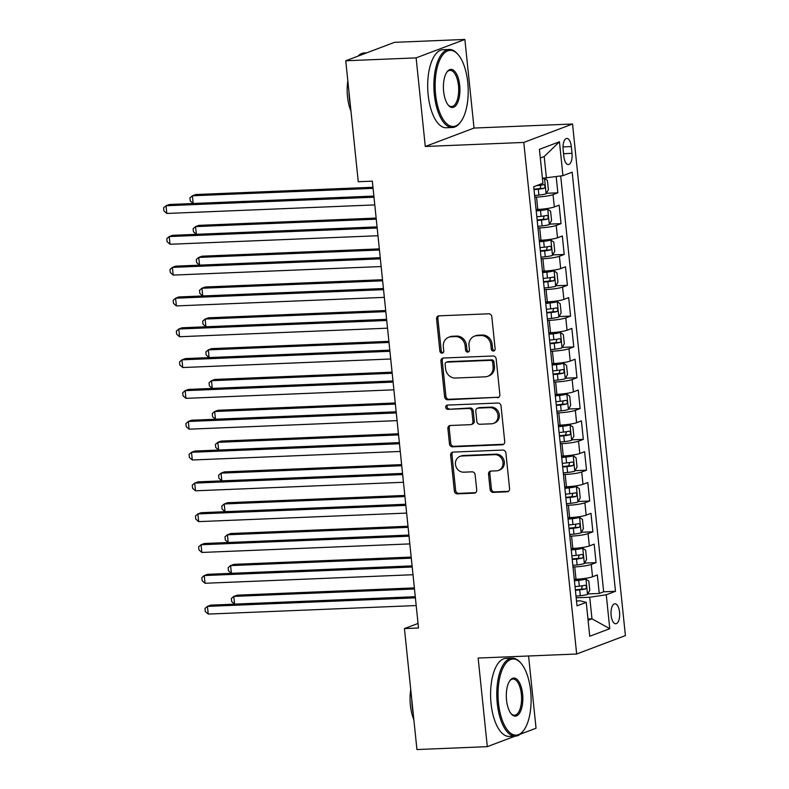 <?xml version="1.0" encoding="UTF-8"?>
<svg xmlns="http://www.w3.org/2000/svg" width="789" height="789" viewBox="0 0 789 789"><rect width="100%" height="100%" fill="white"/><g stroke="black" fill="none" stroke-linecap="round" stroke-linejoin="round"><path stroke-width="1.18" d="M493.421 351.046A2.15 1.913 -110.7 0 0 495.137 348.846L491.813 316.705A3.067 2.742 -110.7 0 0 488.736 313.795L439.009 315.837A3.067 2.742 -110.7 0 0 436.564 318.973L439.877 351.115A2.15 1.913 -110.7 0 0 443.753 350.957L443.319 346.795A9.813 8.758 -110.7 0 1 448.694 337.258A9.813 8.758 -110.7 0 1 451.16 336.755L455.302 336.578A9.813 8.758 -110.7 0 1 465.145 345.898L465.579 350.06A2.15 1.913 -110.7 0 0 469.445 349.902L469.011 345.74A9.813 8.758 -110.7 0 1 474.386 336.203A9.813 8.758 -110.7 0 1 476.852 335.7L480.994 335.532A9.813 8.758 -110.7 0 1 490.837 344.842L491.271 349.004A2.15 1.913 -110.7 0 0 493.421 351.046M619.562 612.175A10.001 4.32 87.6 0 0 614.937 603.782A10.001 4.32 87.6 0 0 611.13 615.361A10.001 4.32 87.6 0 0 615.755 623.754A10.001 4.32 87.6 0 0 619.562 612.175M490.107 489.476A3.067 2.742 -110.7 0 0 493.184 492.385L507.14 491.813A3.067 2.742 -110.7 0 0 509.586 488.677L505.897 452.985A3.067 2.742 -110.7 0 0 502.82 450.065L453.093 452.107A3.067 2.742 -110.7 0 0 450.647 455.253L454.336 490.945A3.067 2.742 -110.7 0 0 457.403 493.855L474.258 493.164A3.067 2.742 -110.7 0 0 476.714 490.028L475.126 474.751A3.067 2.742 -110.7 0 0 472.059 471.842L463.695 472.177A8.206 7.318 -110.7 0 1 455.667 465.549A8.206 7.318 -110.7 0 1 459.957 456.417A8.206 7.318 -110.7 0 1 462.029 455.993L494.762 454.651A8.206 7.318 -110.7 0 1 502.79 461.279A8.206 7.318 -110.7 0 1 498.5 470.412A8.206 7.318 -110.7 0 1 496.439 470.836L490.975 471.063A3.067 2.742 -110.7 0 0 488.529 474.199L490.107 489.476L491.429 488.973A3.067 2.742 -110.7 0 0 494.506 491.892L508.451 491.32A3.067 2.742 -110.7 0 0 508.53 491.31M478.144 658.056L487.306 746.66L416.937 749.55L404.441 628.586L418.515 628.014L372.329 181.154L358.255 181.726L345.76 60.773L416.128 57.883L425.281 146.478L523.788 142.434L576.66 654.012L478.144 658.056M497.415 397.735A3.067 2.742 -110.7 0 0 499.861 394.599L496.173 358.906A3.067 2.742 -110.7 0 0 493.095 355.987L443.369 358.028A3.067 2.742 -110.7 0 0 440.923 361.175L444.611 396.867A3.067 2.742 -110.7 0 0 447.688 399.776L498.727 397.242A3.067 2.742 -110.7 0 0 498.806 397.232M501.035 405.94L504.723 441.633A3.067 2.742 -110.7 0 1 502.277 444.779L452.551 446.821A3.067 2.742 -110.7 0 1 449.474 443.901L447.896 428.624A3.067 2.742 -110.7 0 1 450.341 425.488L470.51 424.66A3.067 2.742 -110.7 0 0 472.956 421.523L471.911 411.394A3.067 2.742 -110.7 0 0 468.834 408.475L447.836 409.343A2.15 1.913 -110.7 0 1 447.402 405.102L497.958 403.031A3.067 2.742 -110.7 0 1 501.035 405.94M587.746 593.93L599.255 593.456L597.342 574.964L592.529 576.779L591.257 564.451A12.496 1.598 174.1 0 1 574.727 566.906L573.001 566.985M584.56 563.109L596.07 562.636L594.156 544.144L589.353 545.968L588.071 533.64A12.496 1.598 174.1 0 1 571.542 536.096L569.816 536.165M581.375 532.289L592.884 531.816L590.971 513.333L586.168 515.148L584.886 502.82A12.496 1.598 174.1 0 1 568.366 505.276L566.63 505.345M578.189 501.479L589.699 501.005L587.785 482.513L582.982 484.328L581.71 472A12.496 1.598 174.1 0 1 565.18 474.455L563.445 474.524M575.003 470.658L586.513 470.185L584.6 451.693L579.797 453.507L578.524 441.179A12.496 1.598 174.1 0 1 561.995 443.635L560.259 443.714M571.818 439.838L583.327 439.365L581.414 420.872L576.611 422.697L575.339 410.369A12.496 1.598 174.1 0 1 558.809 412.825L557.073 412.894M568.632 409.018L580.142 408.544L578.238 390.052L573.425 391.877L572.153 379.548A12.496 1.598 174.1 0 1 555.624 382.004L553.888 382.073M565.457 378.197L576.956 377.734L575.053 359.242L570.24 361.056L568.968 348.728A12.496 1.598 174.1 0 1 552.438 351.184L550.712 351.253M562.271 347.387L573.771 346.913L571.867 328.421L567.054 330.236L565.782 317.908A12.496 1.598 174.1 0 1 549.252 320.364L547.527 320.433M559.085 316.567L570.595 316.093L568.682 297.601L563.869 299.425L562.596 287.097A12.496 1.598 174.1 0 1 546.067 289.543L544.341 289.622M555.9 285.746L567.409 285.273L565.496 266.781L560.683 268.605L559.411 256.277A12.496 1.598 174.1 0 1 542.881 258.733L541.155 258.802M552.714 254.926L564.224 254.462L562.31 235.97L557.498 237.785L556.225 225.457A12.496 1.598 174.1 0 1 539.696 227.913L537.97 227.982M549.529 224.115L561.038 223.642L559.125 205.15L554.312 206.965A12.496 1.598 174.1 0 1 537.792 209.42L536.056 209.489M592.529 576.779A12.496 1.598 -5.9 0 1 576.009 579.234L574.274 579.304M589.353 545.968A12.496 1.598 -5.9 0 1 572.824 548.424L571.088 548.493M586.168 515.148A12.496 1.598 -5.9 0 1 569.638 517.604L567.902 517.673M582.982 484.328A12.496 1.598 -5.9 0 1 566.453 486.783L564.717 486.852M579.797 453.507A12.496 1.598 -5.9 0 1 563.267 455.963L561.531 456.032M576.611 422.697A12.496 1.598 -5.9 0 1 560.082 425.143L558.356 425.222M573.425 391.877A12.496 1.598 -5.9 0 1 556.896 394.332L555.17 394.401M570.24 361.056A12.496 1.598 -5.9 0 1 553.71 363.512L551.984 363.581M567.054 330.236A12.496 1.598 -5.9 0 1 550.525 332.692L548.799 332.761M563.869 299.425A12.496 1.598 -5.9 0 1 547.339 301.871L545.613 301.95M560.683 268.605A12.496 1.598 -5.9 0 1 544.154 271.061L542.428 271.13M557.498 237.785A12.496 1.598 -5.9 0 1 540.978 240.241L539.242 240.31M563.139 149.654L563.839 156.439A9.685 4.182 87.6 0 0 568.327 164.566A9.685 4.182 87.6 0 0 572.005 153.342L571.305 146.567A9.685 4.182 87.6 0 0 566.827 138.43A9.685 4.182 87.6 0 0 563.139 149.654M523.788 142.434L572.538 124.011L625.401 635.589L576.66 654.012M599.255 593.456L603.664 591.789L615.489 591.296L572.173 172.18L562.951 175.661L542.418 178.284M615.489 591.296L606.268 594.788L609.769 628.685L589.738 636.259L586.237 602.362L577.015 605.844L533.709 186.717L542.931 183.235L539.42 149.338L559.45 141.764L562.951 175.661M546.343 193.295L557.853 192.822L553.04 194.636A12.496 1.598 174.1 0 1 536.51 197.092L534.784 197.161M561.038 223.642L556.225 225.457M564.224 254.462L559.411 256.277M567.409 285.273L562.596 287.097M570.595 316.093L565.782 317.908M573.771 346.913L568.968 348.728M576.956 377.734L572.153 379.548M580.142 408.544L575.339 410.369M583.327 439.365L578.524 441.179M586.513 470.185L581.71 472M589.699 501.005L584.886 502.82M592.884 531.816L588.071 533.64M596.07 562.636L591.257 564.451M603.664 591.789L560.703 175.996M557.853 192.822L556.186 176.667M587.953 618.98L591.967 618.813L589.738 597.243L576.187 597.796M546.422 178.117L544.193 156.547L540.317 158.007M425.281 146.478L474.031 128.055L464.869 39.45L416.128 57.883M464.869 39.45L394.51 42.34L345.76 60.773M487.306 746.66L515.089 736.157M520.217 734.214L536.047 728.227L528.581 655.984M474.031 128.055L572.538 124.011M418.042 623.448L404.441 628.586M588.091 620.282L591.967 618.813L609.769 628.685M576.512 600.981L580.25 600.833L586.237 602.362M589.738 597.243L606.268 594.788M544.193 156.547L559.45 141.764M494.565 350.543A2.15 1.913 -110.7 0 1 492.583 348.501L492.158 344.349A9.813 8.758 -110.7 0 0 482.316 335.029L480.994 335.532M474.386 336.203L475.698 335.7A9.813 8.758 -110.7 0 1 478.173 335.197L482.316 335.029M448.694 337.258L450.006 336.755A9.813 8.758 -110.7 0 1 452.482 336.252L456.624 336.084A9.813 8.758 -110.7 0 1 466.467 345.404L466.891 349.557A2.15 1.913 -110.7 0 0 468.873 351.598M438.931 315.837A3.067 2.742 -110.7 0 0 437.875 318.47L441.199 350.612A2.15 1.913 -110.7 0 0 443.181 352.653M443.29 358.038A3.067 2.742 -110.7 0 0 442.234 360.672L445.923 396.364A3.067 2.742 -110.7 0 0 449 399.283L498.727 397.242M492.652 362.388A2.15 1.913 -110.7 0 0 490.502 360.346L446.85 362.141A2.15 1.913 -110.7 0 0 445.134 364.34L445.588 368.729A9.813 8.758 -110.7 0 0 455.431 378.039L485.265 376.817A9.813 8.758 -110.7 0 0 487.73 376.314A9.813 8.758 -110.7 0 0 493.105 366.777L492.652 362.388L493.963 361.895A2.15 1.913 -110.7 0 0 491.813 359.853L490.502 360.346M446.308 362.25L447.629 361.757A2.15 1.913 -110.7 0 1 448.162 361.648L491.813 359.853M487.73 376.314L489.052 375.82A9.813 8.758 -110.7 0 0 494.417 366.274L493.105 366.777M493.963 361.895L494.417 366.274M450.263 425.498A3.067 2.742 -110.7 0 0 449.207 428.131L450.785 443.408A3.067 2.742 -110.7 0 0 453.862 446.318L503.589 444.276A3.067 2.742 -110.7 0 0 503.668 444.276M471.28 424.502L472.601 424.009A3.067 2.742 -110.7 0 0 474.278 421.03L473.232 410.891A3.067 2.742 -110.7 0 0 470.155 407.982L447.836 409.343M447.58 405.102A2.15 1.913 -110.7 0 0 449.158 408.84M491.439 423.801A8.206 7.318 -110.7 0 0 493.5 423.387A8.206 7.318 -110.7 0 0 497.79 414.255A8.206 7.318 -110.7 0 0 489.762 407.617L478.233 408.091A3.067 2.742 -110.7 0 0 475.777 411.227L476.832 421.365A3.067 2.742 -110.7 0 0 479.899 424.275L491.439 423.801M493.5 423.387L494.821 422.884A8.206 7.318 -110.7 0 0 499.112 413.752A8.206 7.318 -110.7 0 0 491.083 407.124L489.762 407.617M477.453 408.248L478.775 407.755A3.067 2.742 -110.7 0 1 479.544 407.597L491.083 407.124M490.906 471.063A3.067 2.742 -110.7 0 0 489.851 473.696L491.429 488.973M498.5 470.412L499.822 469.919A8.206 7.318 -110.7 0 0 504.112 460.786A8.206 7.318 -110.7 0 0 496.084 454.158L494.762 454.651M459.957 456.417L461.279 455.914A8.206 7.318 -110.7 0 1 463.34 455.5L496.084 454.158M453.014 452.117A3.067 2.742 -110.7 0 0 451.959 454.75L455.647 490.442A3.067 2.742 -110.7 0 0 458.725 493.362L475.58 492.661A3.067 2.742 -110.7 0 0 475.649 492.661M534.617 195.554L538.907 195.1A8.275 1.055 174.1 0 0 546.067 193.778L548.385 189.695L547.428 180.454L544.479 178.373A8.275 1.055 174.1 0 1 542.477 178.906M544.479 178.373L542.438 178.452M372.96 187.259L195.672 194.538L192.378 195.78L193.177 203.483L373.878 196.066M534.015 189.695L538.305 189.242A8.275 1.055 -5.9 0 0 544.124 188.315C545.475 186.677 545.347 185.445 543.749 184.616A8.275 1.055 174.1 0 1 537.92 185.543L536.382 185.711M540.958 185.149L540.08 188.472A4.221 0.542 174.1 0 1 538.187 188.739L533.956 189.182M373.079 188.364L192.378 195.78L189.942 197.871L190.267 200.948L193.177 203.483M373.878 196.106L169.319 204.499L166.025 205.742L373.996 197.211M166.824 213.454L163.915 210.919L163.599 207.832L166.025 205.742L166.824 213.454L374.785 204.913M467.749 82.362A38.109 16.48 87.6 0 0 458.192 54.697A38.109 16.48 87.6 0 0 441.002 57.538A38.109 16.48 87.6 0 0 435.597 94.512A38.109 16.48 87.6 0 0 460.934 121.536A38.109 16.48 87.6 0 0 467.749 82.362M460.934 121.536L460.322 122.384A39.046 16.885 -92.4 0 1 452.432 127.493A39.046 16.885 -92.4 0 1 434.364 94.7A39.046 16.885 -92.4 0 1 449.227 49.46A39.046 16.885 -92.4 0 1 457.512 53.899L458.192 54.697M459.711 85.399A19.054 8.235 -92.4 0 1 457.009 103.892A19.054 8.235 -92.4 0 1 448.418 105.312A19.054 8.235 -92.4 0 1 443.635 91.475A19.054 8.235 -92.4 0 1 447.038 71.888A19.054 8.235 -92.4 0 1 459.711 85.399M448.073 104.888A18.117 7.831 87.6 0 0 451.574 106.574A18.117 7.831 87.6 0 0 458.468 85.587A18.117 7.831 87.6 0 0 450.085 70.369A18.117 7.831 87.6 0 0 446.732 72.341M350.316 104.858A39.046 16.885 -92.4 0 1 349.359 98.191A39.046 16.885 -92.4 0 1 348.916 91.327M357.9 56.177A39.046 16.885 -92.4 0 1 364.232 52.952L366.717 52.843M350.957 111.052A28.118 12.151 -92.4 0 1 347.495 96.712A28.118 12.151 -92.4 0 1 347.841 80.932M452.432 127.493L446.239 127.749A39.046 16.885 -92.4 0 1 428.171 94.956A39.046 16.885 -92.4 0 1 443.033 49.717L449.227 49.46M530.642 691.016A38.109 16.48 87.6 0 0 521.095 663.352A38.109 16.48 87.6 0 0 503.905 666.192A38.109 16.48 87.6 0 0 498.5 703.167A38.109 16.48 87.6 0 0 523.837 730.19A38.109 16.48 87.6 0 0 530.642 691.016M523.837 730.19L523.215 731.038A39.046 16.885 -92.4 0 1 515.325 736.147A39.046 16.885 -92.4 0 1 497.257 703.354A39.046 16.885 -92.4 0 1 512.13 658.115A39.046 16.885 -92.4 0 1 520.405 662.553L521.095 663.352M522.614 694.054A19.054 8.235 -92.4 0 1 519.912 712.546A19.054 8.235 -92.4 0 1 511.311 713.966A19.054 8.235 -92.4 0 1 506.538 700.129A19.054 8.235 -92.4 0 1 509.941 680.552A19.054 8.235 -92.4 0 1 522.614 694.054M510.966 713.542A18.117 7.831 87.6 0 0 514.467 715.229A18.117 7.831 87.6 0 0 521.371 694.241A18.117 7.831 87.6 0 0 512.988 679.023A18.117 7.831 87.6 0 0 509.635 680.996M413.219 713.512A39.046 16.885 -92.4 0 1 412.262 706.845A39.046 16.885 -92.4 0 1 411.819 699.991M413.86 719.716A28.118 12.151 -92.4 0 1 410.398 705.366A28.118 12.151 -92.4 0 1 410.744 689.586M515.325 736.147L509.142 736.403A39.046 16.885 -92.4 0 1 491.064 703.61A39.046 16.885 -92.4 0 1 505.936 658.371L512.13 658.115M537.802 226.374L542.092 225.92A8.275 1.055 174.1 0 0 549.252 224.599L551.57 220.516L550.614 211.274L547.665 209.184A8.275 1.055 174.1 0 1 540.495 210.515L536.214 210.959M547.665 209.184L543.996 209.341A4.221 0.542 174.1 0 1 540.386 210.002L536.155 210.446M376.146 218.08L198.858 225.358L195.564 226.601L196.362 234.303L377.063 226.887M537.201 220.516L541.491 220.062A8.275 1.055 -5.9 0 0 547.31 219.125C548.661 217.498 548.533 216.265 546.935 215.427A8.275 1.055 174.1 0 1 541.106 216.364L536.816 216.817M544.144 215.969L543.266 219.293A4.221 0.542 174.1 0 1 541.372 219.549L537.141 220.003M376.264 219.184L195.564 226.601L193.127 228.692L193.453 231.769L196.362 234.303M540.988 257.184L545.278 256.741A8.275 1.055 174.1 0 0 552.438 255.419L554.756 251.336L553.799 242.095L550.84 240.004A8.275 1.055 174.1 0 1 543.68 241.326L539.39 241.779M550.84 240.004L547.181 240.152A4.221 0.542 174.1 0 1 543.572 240.813L539.341 241.266M379.331 248.89L202.043 256.178L198.749 257.421L199.548 265.124L380.249 257.707M540.386 251.336L544.666 250.882A8.275 1.055 -5.9 0 0 550.495 249.945C551.846 248.308 551.718 247.075 550.111 246.247A8.275 1.055 174.1 0 1 544.292 247.184L540.001 247.638M547.329 246.789L546.452 250.113A4.221 0.542 174.1 0 1 544.558 250.369L540.327 250.813M379.45 250.005L198.749 257.421L196.313 259.502L196.639 262.589L199.548 265.124M544.173 288.005L548.463 287.551A8.275 1.055 174.1 0 0 555.624 286.229L557.941 282.156L556.985 272.905L554.026 270.824A8.275 1.055 174.1 0 1 546.866 272.146L542.576 272.599M554.026 270.824L550.367 270.972A4.221 0.542 174.1 0 1 546.757 271.633L542.526 272.077M382.517 279.71L205.229 286.989L201.935 288.241L202.734 295.944L383.424 288.527M543.562 282.146L547.852 281.703A8.275 1.055 -5.9 0 0 553.681 280.766C555.032 279.128 554.904 277.896 553.296 277.067A8.275 1.055 174.1 0 1 547.477 278.004L543.187 278.458M550.515 277.61L549.627 280.933A4.221 0.542 174.1 0 1 547.744 281.19L543.513 281.634M382.635 280.815L201.935 288.241L199.499 290.322L199.824 293.409L202.734 295.944M547.359 318.825L551.649 318.371A8.275 1.055 174.1 0 0 558.809 317.05L561.127 312.977L560.17 303.726L557.212 301.645A8.275 1.055 174.1 0 1 550.051 302.966L545.761 303.42M557.212 301.645L553.553 301.792A4.221 0.542 174.1 0 1 549.943 302.453L545.712 302.897M385.703 310.531L208.414 317.809L205.12 319.052L205.909 326.754L386.61 319.338M546.747 312.967L551.038 312.513A8.275 1.055 -5.9 0 0 556.866 311.586C558.217 309.949 558.089 308.716 556.482 307.888A8.275 1.055 174.1 0 1 550.663 308.824L546.373 309.268M553.7 308.42L552.813 311.754A4.221 0.542 174.1 0 1 550.929 312.01L546.698 312.454M385.821 311.635L205.12 319.052L202.684 321.143L203 324.22L205.909 326.754M377.063 226.916L172.505 235.319L169.211 236.562L377.181 228.021M170.01 244.265L167.1 241.73L166.785 238.653L169.211 236.562L170.01 244.265L377.97 235.733M380.249 257.737L175.691 266.14L172.397 267.382L380.357 258.841M173.195 275.085L170.286 272.55L169.97 269.473L172.397 267.382L173.195 275.085L381.156 266.544M383.434 288.557L178.876 296.95L175.582 298.203L383.543 289.662M176.381 305.905L173.472 303.37L173.156 300.284L175.582 298.203L176.381 305.905L384.342 297.364M386.62 319.377L182.062 327.77L178.768 329.013L386.728 320.482M179.567 336.725L176.657 334.191L176.332 331.104L178.768 329.013L179.567 336.725L387.527 328.185M550.544 349.645L554.835 349.192A8.275 1.055 174.1 0 0 561.995 347.87L564.313 343.787L563.356 334.546L560.397 332.455A8.275 1.055 174.1 0 1 553.237 333.786L548.947 334.23M560.397 332.455L556.738 332.613A4.221 0.542 174.1 0 1 553.128 333.274L548.897 333.717M388.888 341.351L211.6 348.63L208.306 349.872L209.095 357.575L389.796 350.158L185.247 358.591L181.953 359.833L389.914 351.292M549.933 343.787L554.223 343.333A8.275 1.055 -5.9 0 0 560.052 342.396C561.403 340.769 561.275 339.536 559.667 338.698A8.275 1.055 174.1 0 1 553.839 339.635L549.558 340.089M556.886 339.24L555.998 342.564A4.221 0.542 174.1 0 1 554.115 342.82L549.884 343.274M389.007 342.456L208.306 349.872L205.87 351.963L206.185 355.04L209.095 357.575M182.752 367.536L179.843 365.001L179.517 361.924L181.953 359.833L182.752 367.536L390.713 359.005M553.73 380.456L558.01 380.012A8.275 1.055 174.1 0 0 565.18 378.69L567.498 374.607L566.541 365.366L563.583 363.275A8.275 1.055 174.1 0 1 556.423 364.597L552.132 365.051M563.583 363.275L559.924 363.423A4.221 0.542 174.1 0 1 556.314 364.094L552.083 364.538M392.074 372.171L214.786 379.45L211.491 380.692L212.28 388.395L392.981 380.979L188.433 389.411L185.139 390.654L393.1 382.113M553.119 374.607L557.409 374.154A8.275 1.055 -5.9 0 0 563.238 373.217C564.589 371.589 564.46 370.357 562.853 369.518A8.275 1.055 174.1 0 1 557.024 370.455L552.734 370.909M560.072 370.061L559.184 373.384A4.221 0.542 174.1 0 1 557.3 373.641L553.069 374.085M392.182 373.276L211.491 380.692L209.055 382.783L209.371 385.86L212.28 388.395M185.938 398.356L183.028 395.822L182.703 392.744L185.139 390.654L185.938 398.356L393.898 389.815M556.906 411.276L561.196 410.822A8.275 1.055 174.1 0 0 568.356 409.501L570.674 405.428L569.727 396.177L566.768 394.096A8.275 1.055 174.1 0 1 559.608 395.417L555.318 395.871M566.768 394.096L563.109 394.244A4.221 0.542 174.1 0 1 559.49 394.904L555.269 395.348M395.259 402.982L217.961 410.26L214.667 411.513L215.466 419.215L396.167 411.799L191.619 420.221L188.324 421.474L396.285 412.933M556.304 405.428L560.594 404.974A8.275 1.055 -5.9 0 0 566.423 404.037C567.774 402.4 567.646 401.167 566.038 400.339A8.275 1.055 174.1 0 1 560.21 401.276L555.92 401.729M563.247 400.881L562.37 404.205A4.221 0.542 174.1 0 1 560.486 404.461L556.255 404.905M395.368 404.086L214.667 411.513L212.241 413.594L212.557 416.681L215.466 419.215M189.113 429.177L186.204 426.642L185.888 423.555L188.324 421.474L189.113 429.177L397.084 420.636M560.091 442.096L564.382 441.643A8.275 1.055 174.1 0 0 571.542 440.321L573.859 436.248L572.903 426.997L569.954 424.916A8.275 1.055 174.1 0 1 562.794 426.238L558.504 426.691M569.954 424.916L566.295 425.064A4.221 0.542 174.1 0 1 562.675 425.725L558.454 426.168M398.445 433.802L221.147 441.081L217.853 442.323L218.652 450.036L399.352 442.609L194.804 451.042L191.51 452.284L399.471 443.753M559.49 436.238L563.78 435.794A8.275 1.055 -5.9 0 0 569.609 434.857C570.95 433.22 570.822 431.987 569.224 431.159A8.275 1.055 174.1 0 1 563.395 432.096L559.105 432.54M566.433 431.691L565.555 435.025A4.221 0.542 174.1 0 1 563.662 435.281L559.44 435.725M398.553 434.907L217.853 442.323L215.427 444.414L215.742 447.501L218.652 450.036M192.299 459.997L189.39 457.462L189.074 454.375L191.51 452.284L192.299 459.997L400.27 451.456M563.277 472.917L567.567 472.463A8.275 1.055 174.1 0 0 574.727 471.141L577.045 467.058L576.088 457.817L573.139 455.726A8.275 1.055 174.1 0 1 565.979 457.058L561.689 457.502M573.139 455.726L569.48 455.884A4.221 0.542 174.1 0 1 565.861 456.545L561.63 456.989M401.631 464.622L224.332 471.901L221.038 473.144L221.837 480.846L402.538 473.43L197.99 481.862L194.696 483.105L402.656 474.564M562.675 467.058L566.966 466.605A8.275 1.055 -5.9 0 0 572.794 465.668C574.136 464.04 574.007 462.808 572.41 461.969A8.275 1.055 174.1 0 1 566.581 462.906L562.291 463.36M569.619 462.512L568.741 465.835A4.221 0.542 174.1 0 1 566.847 466.092L562.626 466.546M401.739 465.727L221.038 473.144L218.612 475.234L218.928 478.312L221.837 480.846M195.485 490.807L192.575 488.273L192.26 485.196L194.696 483.105L195.485 490.807L403.455 482.276M566.463 503.737L570.753 503.283A8.275 1.055 174.1 0 0 577.913 501.962L580.231 497.879L579.274 488.638L576.325 486.547A8.275 1.055 174.1 0 1 569.165 487.868L564.875 488.322M576.325 486.547L572.666 486.695A4.221 0.542 174.1 0 1 569.047 487.365L564.816 487.809M404.816 495.443L227.518 502.721L224.224 503.964L225.023 511.666L405.724 504.25L201.165 512.682L197.871 513.925L405.842 505.384M565.861 497.879L570.151 497.425A8.275 1.055 -5.9 0 0 575.97 496.488C577.321 494.861 577.193 493.628 575.595 492.79A8.275 1.055 174.1 0 1 569.766 493.727L565.476 494.18M572.804 493.332L571.926 496.656A4.221 0.542 174.1 0 1 570.033 496.912L565.802 497.356M404.925 496.547L224.224 503.964L221.798 506.055L222.113 509.132L225.023 511.666M198.67 521.628L195.761 519.093L195.445 516.016L197.871 513.925L198.67 521.628L406.631 513.087M569.648 534.548L573.938 534.104A8.275 1.055 174.1 0 0 581.099 532.772L583.416 528.699L582.46 519.448L579.511 517.367A8.275 1.055 174.1 0 1 572.35 518.689L568.06 519.142M579.511 517.367L575.852 517.515A4.221 0.542 174.1 0 1 572.232 518.176L568.001 518.62M407.992 526.253L230.704 533.532L227.41 534.784L228.208 542.487L408.909 535.07L204.351 543.493L201.057 544.745L409.027 536.204M569.047 528.699L573.337 528.245A8.275 1.055 -5.9 0 0 579.156 527.308C580.507 525.671 580.379 524.438 578.781 523.61A8.275 1.055 174.1 0 1 572.952 524.547L568.662 525.001M575.99 524.152L575.112 527.476A4.221 0.542 174.1 0 1 573.218 527.733L568.987 528.176M408.11 527.358L227.41 534.784L224.983 536.865L225.299 539.952L228.208 542.487M201.856 552.448L198.946 549.913L198.631 546.826L201.057 544.745L201.856 552.448L409.816 543.907M572.834 565.368L577.124 564.914A8.275 1.055 174.1 0 0 584.284 563.593L586.602 559.519L585.645 550.268L582.696 548.187A8.275 1.055 174.1 0 1 575.526 549.509L571.246 549.963M582.696 548.187L579.027 548.335A4.221 0.542 174.1 0 1 575.418 548.996L571.187 549.44M411.177 557.073L233.889 564.352L230.595 565.595L231.394 573.307L412.095 565.881M572.232 559.509L576.522 559.066A8.275 1.055 -5.9 0 0 582.341 558.129C583.692 556.492 583.564 555.259 581.966 554.43A8.275 1.055 174.1 0 1 576.138 555.367L571.847 555.811M579.175 554.963L578.298 558.296A4.221 0.542 174.1 0 1 576.404 558.553L572.173 558.997M411.296 558.178L230.595 565.595L228.159 567.686L228.485 570.772L231.394 573.307M412.095 565.92L207.537 574.313L204.243 575.556L412.213 567.025M205.041 583.268L202.132 580.734L201.816 577.647L204.243 575.556L205.041 583.268L413.002 574.727M576.019 596.188L580.309 595.734A8.275 1.055 174.1 0 0 587.47 594.413L589.787 590.33L588.831 581.089L585.872 579.008A8.275 1.055 174.1 0 1 578.712 580.329L574.422 580.773M585.872 579.008L582.213 579.156A4.221 0.542 174.1 0 1 578.603 579.816L574.372 580.26M414.363 587.894L237.075 595.172L233.781 596.415L234.58 604.118L415.28 596.701M575.418 590.33L579.698 589.876A8.275 1.055 -5.9 0 0 585.527 588.949C586.878 587.312 586.75 586.079 585.142 585.251A8.275 1.055 174.1 0 1 579.323 586.178L575.033 586.631M582.361 585.783L581.483 589.107A4.221 0.542 174.1 0 1 579.59 589.373L575.359 589.817M414.481 588.998L233.781 596.415L231.345 598.506L231.67 601.583L234.58 604.118M415.28 596.731L210.722 605.133L207.428 606.376L415.389 597.845M208.227 614.079L205.318 611.544L205.002 608.467L207.428 606.376L208.227 614.079L416.188 605.548M576.009 579.234L574.727 566.906M572.824 548.424L571.542 536.096M569.638 517.604L568.366 505.276M566.453 486.783L565.18 474.455M563.267 455.963L561.995 443.635M560.082 425.143L558.809 412.825M556.896 394.332L555.624 382.004M553.71 363.512L552.438 351.184M550.525 332.692L549.252 320.364M547.339 301.871L546.067 289.543M544.154 271.061L542.881 258.733M540.978 240.241L539.696 227.913M537.792 209.42L536.51 197.092M554.312 206.965L553.04 194.636M563.03 146.902L571.305 146.567M563.553 153.697L572.005 153.342M492.158 344.349L490.837 344.842M478.173 335.197L476.852 335.7M466.891 349.557L465.579 350.06M466.467 345.404L465.145 345.898M456.624 336.084L455.302 336.578M452.482 336.252L451.16 336.755M441.199 350.612L439.877 351.115M437.875 318.47L436.564 318.973M492.583 348.501L491.271 349.004M449 399.283L447.688 399.776M445.923 396.364L444.611 396.867M442.234 360.672L440.923 361.175M448.162 361.648L446.85 362.141M503.589 444.276L502.277 444.779M453.862 446.318L452.551 446.821M450.785 443.408L449.474 443.901M449.207 428.131L447.896 428.624M474.278 421.03L472.956 421.523M473.232 410.891L471.911 411.394M470.155 407.982L468.834 408.475M479.544 407.597L478.233 408.091M489.851 473.696L488.529 474.199M463.34 455.5L462.029 455.993M475.58 492.661L474.258 493.164M458.725 493.362L457.403 493.855M455.647 490.442L454.336 490.945M451.959 454.75L450.647 455.253M508.451 491.32L507.14 491.813M494.506 491.892L493.184 492.385M546.126 193.68L544.548 178.422M538.907 195.1L538.305 189.242M540.08 188.472L544.124 188.315M549.312 224.49L547.734 209.243M541.106 216.364L540.495 210.515M542.092 225.92L541.491 220.062M543.266 219.293L547.31 219.125M552.497 255.311L550.919 240.053M544.292 247.184L543.68 241.326M545.278 256.741L544.666 250.882M546.452 250.113L550.495 249.945M555.683 286.131L554.105 270.874M547.477 278.004L546.866 272.146M548.463 287.551L547.852 281.703M549.627 280.933L553.681 280.766M558.868 316.951L557.29 301.694M550.663 308.824L550.051 302.966M551.649 318.371L551.038 312.513M552.813 311.754L556.866 311.586M562.054 347.762L560.476 332.514M553.839 339.635L553.237 333.786M554.835 349.192L554.223 343.333M555.998 342.564L560.052 342.396M565.24 378.582L563.662 363.325M557.024 370.455L556.423 364.597M558.01 380.012L557.409 374.154M559.184 373.384L563.238 373.217M568.415 409.402L566.847 394.145M560.21 401.276L559.608 395.417M561.196 410.822L560.594 404.974M562.37 404.205L566.423 404.037M571.601 440.223L570.033 424.965M563.395 432.096L562.794 426.238M564.382 441.643L563.78 435.794M565.555 435.025L569.609 434.857M574.786 471.043L573.209 455.786M566.581 462.906L565.979 457.058M567.567 472.463L566.966 466.605M568.741 465.835L572.794 465.668M577.972 501.853L576.394 486.606M569.766 493.727L569.165 487.868M570.753 503.283L570.151 497.425M571.926 496.656L575.97 496.488M581.158 532.674L579.58 517.416M572.952 524.547L572.35 518.689M573.938 534.104L573.337 528.245M575.112 527.476L579.156 527.308M584.343 563.494L582.765 548.237M576.138 555.367L575.526 549.509M577.124 564.914L576.522 559.066M578.298 558.296L582.341 558.129M587.529 594.314L585.951 579.057M579.323 586.178L578.712 580.329M580.309 595.734L579.698 589.876M581.483 589.107L585.527 588.949"/></g></svg>
